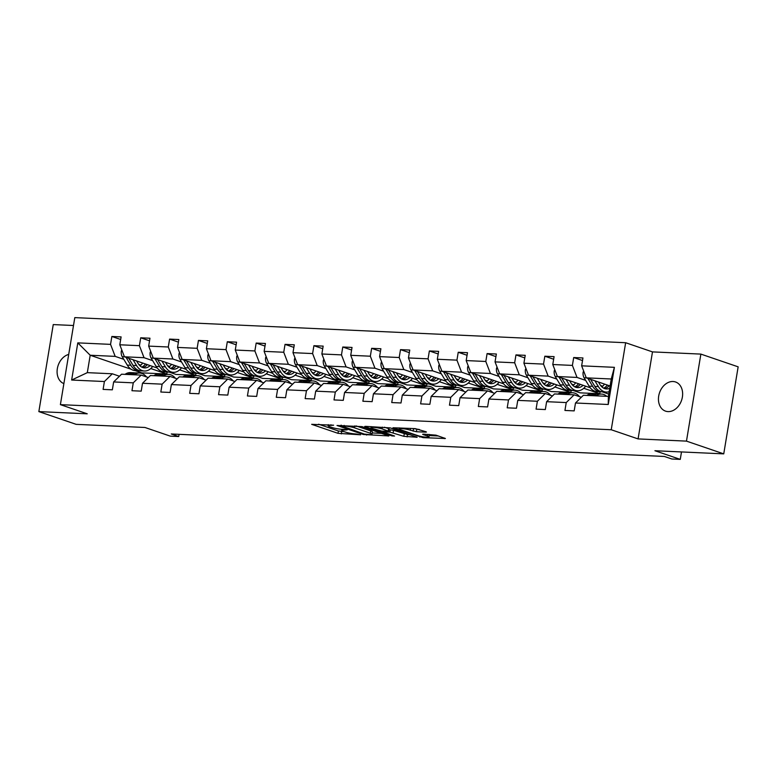<?xml version="1.0" encoding="UTF-8"?>
<svg xmlns="http://www.w3.org/2000/svg" width="777" height="777" viewBox="0 0 777 777"><rect width="100%" height="100%" fill="white"/><g stroke="black" fill="none" stroke-linecap="round" stroke-linejoin="round"><path stroke-width="1.17" d="M333.605 425.204L311.664 424.329L338.005 433.333L360.586 434.799L356.041 433.984A7.566 1.068 -170.6 0 1 345.542 432.119L343.347 431.371A7.566 1.068 -170.6 0 1 341.695 430.4A7.566 1.068 -170.6 0 1 344.473 430.031L347.222 429.856L342.424 429.331A7.566 1.068 -170.6 0 1 331.934 427.467L329.739 426.719A7.566 1.068 -170.6 0 1 328.088 425.747A7.566 1.068 -170.6 0 1 330.866 425.378L333.605 425.204M673.028 381.507A15.414 11.655 -71.1 0 0 659.042 394.386A15.414 11.655 -71.1 0 0 665.559 411.14A15.414 11.655 -71.1 0 0 668.045 411.606A15.414 11.655 -71.1 0 0 682.041 398.727A15.414 11.655 -71.1 0 0 675.524 381.973A15.414 11.655 -71.1 0 0 673.028 381.507M68.706 354.419A15.414 11.655 -71.1 0 0 57.343 368.609A15.414 11.655 -71.1 0 0 63.879 383.615M73.494 325.505L53.254 324.582L38.85 411.606L76.127 424.339L144.959 427.476L170.309 436.14L178.729 436.528L179.089 434.333M700.873 354.098L652.486 351.894L638.082 438.918L686.47 441.122L700.873 354.098L738.15 366.841L723.746 453.865L654.914 450.728L680.263 459.382L681.497 451.932M686.47 441.122L723.746 453.865M425.582 432.148L426.456 432.031L425.942 431.73L415.268 428.622L392.968 427.758L423.106 437.645L445.406 438.51L435.965 435.159L423.514 434.158L422.639 434.265L423.154 434.576L427.583 436.082A6.323 0.894 -170.6 0 1 428.962 436.897A6.323 0.894 -170.6 0 1 424.737 437.043A6.323 0.894 -170.6 0 1 417.871 435.644L400.524 429.72A6.323 0.894 -170.6 0 1 399.145 428.904A6.323 0.894 -170.6 0 1 403.38 428.758A6.323 0.894 -170.6 0 1 410.246 430.157L416.414 431.73L425.582 432.148L425.67 431.643M680.263 459.382L671.843 459.003L664.384 456.458L171.27 433.974L178.729 436.528M638.082 438.918L611.237 429.749L60.392 404.642L74.806 317.618L625.65 342.725L611.237 429.749M38.85 411.606L87.238 413.811L60.392 404.642M362.063 426.631L336.995 425.485L363.345 434.489L388.918 435.936L362.063 426.631M365.588 426.359L390.307 427.913L417.162 437.228L403.846 436.334L389.879 432.099L382.925 431.944L394.57 436.043L392.026 435.926L365.239 426.777L364.724 426.476L365.588 426.359M575.495 403.001L583.391 395.26L608.372 396.396L608.245 404.487L575.495 403.001L574.184 410.878L564.937 410.45L566.239 402.573L546.629 401.68L545.328 409.557L536.072 409.139L537.373 401.262L517.764 400.369L516.462 408.246L507.206 407.828L508.508 399.941L488.898 399.048L487.597 406.925L478.341 406.507L479.642 398.63L460.033 397.737L458.731 405.613L449.475 405.196L450.777 397.309L431.167 396.416L429.866 404.302L420.61 403.875L421.911 395.998L402.301 395.104L401 402.981L391.744 402.564L393.045 394.677L373.436 393.784L372.134 401.67L362.878 401.243L364.19 393.366L344.57 392.472L343.269 400.349L334.013 399.932L335.324 392.055L315.705 391.152L314.403 399.038L305.147 398.611L306.459 390.734L286.839 389.84L285.538 397.717L276.282 397.3L277.593 389.423L257.974 388.529L256.672 396.406L247.416 395.979L248.727 388.102L229.108 387.208L227.807 395.085L218.551 394.667L219.862 386.791L200.243 385.897L198.941 393.774L189.685 393.347L190.996 385.47L171.377 384.576L170.076 392.453L160.82 392.035L162.131 384.159L142.512 383.265L141.21 391.142L131.964 390.724L133.265 382.838L113.646 381.944L112.344 389.821L103.098 389.403L104.4 381.526L71.649 380.031L77.797 342.871L110.548 344.366L111.859 336.48L121.105 336.907L119.804 344.784L139.413 345.678L140.724 337.801L149.971 338.218L148.669 346.105L168.279 346.998L169.59 339.112L178.836 339.539L177.535 347.416L197.144 348.31L198.446 340.433L207.702 340.85L206.4 348.727L226.01 349.621L227.311 341.744L236.567 342.171L235.266 350.048L254.875 350.942L256.177 343.065L265.433 343.483L264.131 351.359L283.741 352.253L285.042 344.376L294.298 344.803L292.997 352.68L312.607 353.574L313.908 345.697L323.164 346.115L321.863 353.991L341.472 354.885L342.774 347.008L352.03 347.436L350.728 355.312L370.338 356.206L371.639 348.329L380.895 348.747L379.584 356.624L399.203 357.517L400.505 349.64L409.761 350.058L408.449 357.944L428.069 358.838L429.37 350.951L438.626 351.379L437.315 359.256L456.934 360.149L458.236 352.272L467.492 352.69L466.181 360.577L485.8 361.47L487.101 353.584L496.357 354.011L495.046 361.888L514.665 362.781L515.967 354.904L525.223 355.322L523.912 363.209L543.531 364.102L544.832 356.216L554.088 356.643L552.777 364.52L572.396 365.413L573.698 357.537L582.944 357.954L581.643 365.831L614.393 367.327L608.245 404.487M590.229 387.752L557.41 376.534L577.02 377.428L585.654 380.38M600.611 385.489L602.709 386.208M602.301 391.88L608.75 394.085M577.02 377.428L572.396 365.413M557.41 376.534L552.777 364.52M546.629 401.68L554.525 393.939L574.135 394.833L566.239 402.573M581.313 397.29L574.135 394.833M561.363 386.441L528.545 375.223L548.154 376.117L556.788 379.069M571.746 384.178L573.844 384.897M583.75 388.277L599.747 393.745L580.137 392.851L573.436 390.559M548.154 376.117L543.531 364.102M528.545 375.223L523.912 363.209M517.764 400.369L525.66 392.628L545.269 393.521L537.373 401.262M552.457 395.979L545.269 393.521M532.498 385.12L499.679 373.902L519.289 374.805L527.923 377.748M542.88 382.867L544.978 383.576M554.885 386.965L570.881 392.434L551.272 391.54L544.57 389.248M519.289 374.805L514.665 362.781M499.679 373.902L495.046 361.888M488.898 399.048L496.794 391.307L516.404 392.21L508.508 399.941M523.591 394.658L516.404 392.21M503.632 383.809L470.813 372.591L490.423 373.484L499.057 376.437M514.015 381.546L516.113 382.265M526.019 385.645L542.016 391.113L522.406 390.219L515.705 387.937M490.423 373.484L485.8 361.47M470.813 372.591L466.181 360.577M460.033 397.737L467.929 389.996L487.548 390.889L479.642 398.63M494.726 393.347L487.548 390.889M474.766 382.488L441.948 371.28L461.557 372.173L470.192 375.116M485.149 380.235L487.247 380.944M497.154 384.333L513.15 389.801L493.541 388.908L486.839 386.616M461.557 372.173L456.934 360.149M441.948 371.28L437.315 359.256M431.167 396.416L439.063 388.685L458.683 389.578L450.777 397.309M465.86 392.026L458.683 389.578M445.901 381.177L413.082 369.959L432.692 370.852L441.326 373.805M456.284 378.914L458.381 379.632M468.288 383.012L484.285 388.481L464.675 387.587L457.974 385.305M432.692 370.852L428.069 358.838M413.082 369.959L408.449 357.944M402.301 395.104L410.198 387.364L429.817 388.257L421.911 395.998M436.995 390.714L429.817 388.257M417.035 379.856L384.217 368.648L403.826 369.541L412.461 372.484M427.418 377.603L429.516 378.312M439.423 381.701L455.419 387.169L435.81 386.276L429.108 383.984M403.826 369.541L399.203 357.517M384.217 368.648L379.584 356.624M373.436 393.784L381.332 386.052L400.951 386.946L393.045 394.677M408.129 389.394L400.951 386.946M388.17 378.545L355.351 367.327L374.961 368.22L383.595 371.173M398.552 376.282L400.65 377M410.557 380.38L426.554 385.848L406.944 384.955L400.242 382.672M374.961 368.22L370.338 356.206M355.351 367.327L350.728 355.312M344.57 392.472L352.467 384.732L372.086 385.625L364.19 393.366M379.263 388.082L372.086 385.625M359.304 377.233L326.486 366.016L346.095 366.909L354.73 369.852M369.687 374.97L371.785 375.689M381.692 379.069L397.688 384.537L378.078 383.644L371.377 381.352M346.095 366.909L341.472 354.885M326.486 366.016L321.863 353.991M315.705 391.152L323.601 383.42L343.22 384.314L335.324 392.055M350.398 386.761L343.22 384.314M330.439 375.913L297.62 364.695L317.23 365.588L325.864 368.541M340.821 373.65L342.919 374.368M352.826 377.758L368.822 383.216L349.213 382.323L342.511 380.04M317.23 365.588L312.607 353.574M297.62 364.695L292.997 352.68M286.839 389.84L294.736 382.099L314.355 382.993L306.459 390.734M321.532 385.45L314.355 382.993M301.573 374.601L268.755 363.383L288.364 364.277L296.999 367.22M311.965 372.338L314.054 373.057M323.96 376.437L339.957 381.905L320.347 381.012L313.646 378.72M288.364 364.277L283.741 352.253M268.755 363.383L264.131 351.359M257.974 388.529L265.87 380.788L285.489 381.682L277.593 389.423M292.667 384.129L285.489 381.682M272.708 373.281L239.889 362.063L259.508 362.956L268.133 365.909M283.1 371.017L285.188 371.736M295.095 375.126L311.091 380.594L291.482 379.691L284.78 377.408M259.508 362.956L254.875 350.942M239.889 362.063L235.266 350.048M229.108 387.208L237.004 379.467L256.624 380.361L248.727 388.102M263.801 382.818L256.624 380.361M243.852 371.969L211.023 360.751L230.643 361.645L239.267 364.598M254.234 369.706L256.323 370.425M266.229 373.805L282.226 379.273L262.616 378.38L255.915 376.087M230.643 361.645L226.01 349.621M211.023 360.751L206.4 348.727M200.243 385.897L208.139 378.156L227.758 379.05L219.862 386.791M234.936 381.497L227.758 379.05M214.986 370.648L182.158 359.43L201.777 360.324L210.402 363.277M225.369 368.385L227.467 369.104M237.364 372.494L253.37 377.962L233.751 377.068L227.059 374.776M201.777 360.324L197.144 348.31M182.158 359.43L177.535 347.416M171.377 384.576L179.283 376.835L198.893 377.729L190.996 385.47M206.07 380.186L198.893 377.729M186.121 369.337L153.292 358.119L172.912 359.013L181.536 361.965M196.503 367.074L198.601 367.793M208.498 371.173L224.504 376.641L204.885 375.747L198.193 373.455M172.912 359.013L168.279 346.998M153.292 358.119L148.669 346.105M142.512 383.265L150.417 375.524L170.027 376.418L162.131 384.159M177.205 378.875L170.027 376.418M157.255 368.016L124.427 356.798L144.046 357.702L152.671 360.645M167.638 365.763L169.736 366.472M179.633 369.862L195.639 375.33L176.02 374.436L169.328 372.144M144.046 357.702L139.413 345.678M124.427 356.798L119.804 344.784M113.646 381.944L121.552 374.203L141.161 375.106L133.265 382.838M148.339 377.554L141.161 375.106M131.06 369.211L90.2 355.244L115.181 356.381L123.805 359.333M138.772 364.442L140.87 365.161M150.767 368.541L166.773 374.009L141.793 372.873L135.14 370.6M115.181 356.381L110.548 344.366M77.797 342.871L90.2 355.244L87.315 372.649L112.296 373.786L104.4 381.526M652.486 351.894L625.65 342.725M608.372 396.396L611.256 378.991L586.276 377.855L610.091 385.994M119.473 376.243L112.296 373.786M141.793 372.873L141.705 373.397M599.747 393.745L600.067 391.793M570.881 392.434L571.202 390.481M542.016 391.113L542.336 389.16M513.15 389.801L513.471 387.849M484.285 388.481L484.605 386.528M455.419 387.169L455.749 385.217M426.554 385.848L426.884 383.896M397.688 384.537L398.018 382.585M368.822 383.216L369.153 381.264M339.957 381.905L340.287 379.953M311.091 380.594L311.422 378.632M282.226 379.273L282.556 377.321M253.37 377.962L253.69 376M224.504 376.641L224.825 374.689M195.639 375.33L195.959 373.378M166.773 374.009L167.094 372.057M87.315 372.649L71.649 380.031M586.276 377.855L581.643 365.831M614.393 367.327L611.256 378.991M120.678 339.5L111.859 336.48M149.543 340.812L140.724 337.801M178.409 342.133L169.59 339.112M207.274 343.444L198.446 340.433M236.14 344.765L227.311 341.744M265.006 346.076L256.177 343.065M293.871 347.397L285.042 344.376M322.737 348.708L313.908 345.697M351.602 350.019L342.774 347.008M380.468 351.34L371.639 348.329M409.333 352.651L400.505 349.64M438.199 353.972L429.37 350.951M467.055 355.283L458.236 352.272M495.92 356.604L487.101 353.584M524.786 357.915L515.967 354.904M553.651 359.236L544.832 356.216M582.517 360.547L573.698 357.537M318.589 424.213L338.393 430.982L344.269 431.682M372.193 432.954L381.866 433.401M341.394 425.864L364.277 434.061L369.201 434.586A7.566 1.068 -170.6 0 0 371.979 434.217A7.566 1.068 -170.6 0 0 370.338 433.245L354.526 427.845A7.566 1.068 -170.6 0 0 344.026 425.981L341.394 425.864L341.501 425.262M371.979 434.217L372.377 431.866A7.566 1.068 -170.6 0 0 370.726 430.895L370.338 433.245M356.187 425.932L370.726 430.895M410.11 434.683L407.517 434.566L407.129 436.917M388.966 429.691L393.55 430.332L407.517 434.566M382.07 428.894A6.323 0.894 -170.6 0 0 375.204 427.496A6.323 0.894 -170.6 0 0 370.979 427.641A6.323 0.894 -170.6 0 0 372.358 428.457L381.75 431.128L388.704 431.293L382.07 428.894L382.371 427.127M388.704 431.293L389.092 428.933L388.578 428.632L388.179 430.982M384.43 427.214L388.578 428.632M412.674 428.506L419.395 429.496M428.962 436.897L429.351 434.547A6.323 0.894 -170.6 0 0 429.322 434.421M429.186 435.557L438.354 435.975M121.834 350.068L121.299 351.019A6.381 4.079 92.6 0 0 122.242 356.721L127.282 365.103A18.425 11.772 92.6 0 0 135.198 370.6L138.714 370.765A18.425 11.772 92.6 0 0 139.821 370.736M140.045 365.86A15.287 9.771 92.6 0 0 142.638 363.024M133.061 359.751L136.538 365.53A18.425 11.772 92.6 0 0 144.444 371.027A18.425 11.772 92.6 0 0 152.68 366.462M136.597 360.955L138.024 363.335A15.287 9.771 92.6 0 0 144.59 367.9A15.287 9.771 92.6 0 0 150.116 365.578M126.039 357.352L130.798 365.268A18.425 11.772 92.6 0 0 138.714 370.765M145.552 364.024A15.287 9.771 -87.4 0 1 141.754 367.094M144.444 371.027L140.928 370.862A18.425 11.772 -87.4 0 1 133.022 365.365L128.759 358.284M142.842 367.57A15.287 9.771 92.6 0 0 147.348 364.636M134.188 374.786L135.091 374.252A18.425 11.772 -87.4 0 1 139.695 373.028A18.425 11.772 -87.4 0 1 146.503 376.932M124.942 374.359L125.845 373.824A18.425 11.772 -87.4 0 1 130.449 372.61L133.965 372.766A18.425 11.772 92.6 0 0 129.361 373.99L128.448 374.524M130.672 374.621L131.575 374.087A18.425 11.772 -87.4 0 1 136.179 372.873L139.695 373.028M135.072 372.902A18.425 11.772 92.6 0 0 133.965 372.766M150.699 351.389L150.165 352.331A6.381 4.079 92.6 0 0 151.097 358.032L156.148 366.423A18.425 11.772 92.6 0 0 164.064 371.921L167.579 372.076A18.425 11.772 92.6 0 0 168.687 372.047M168.91 367.181A15.287 9.771 92.6 0 0 171.503 364.345M161.927 361.072L165.404 366.841A18.425 11.772 92.6 0 0 173.31 372.338A18.425 11.772 92.6 0 0 181.546 367.774M165.462 362.276L166.89 364.656A15.287 9.771 92.6 0 0 173.456 369.211A15.287 9.771 92.6 0 0 178.982 366.899M154.905 358.663L159.664 366.579A18.425 11.772 92.6 0 0 167.579 372.076M174.417 365.336A15.287 9.771 -87.4 0 1 170.619 368.405M173.31 372.338L169.794 372.183A18.425 11.772 -87.4 0 1 161.888 366.686L157.624 359.596M171.707 368.881A15.287 9.771 92.6 0 0 176.214 365.948M179.565 352.7L179.031 353.652A6.381 4.079 92.6 0 0 179.963 359.353L185.013 367.735A18.425 11.772 92.6 0 0 192.929 373.232L196.445 373.397A18.425 11.772 92.6 0 0 197.552 373.368M197.776 368.492A15.287 9.771 92.6 0 0 200.369 365.656M190.792 362.383L194.269 368.162A18.425 11.772 92.6 0 0 202.175 373.659A18.425 11.772 92.6 0 0 210.412 369.085M194.328 363.587L195.755 365.967A15.287 9.771 92.6 0 0 202.321 370.532A15.287 9.771 92.6 0 0 207.847 368.211M183.77 359.984L188.529 367.9A18.425 11.772 92.6 0 0 196.445 373.397M203.283 366.657A15.287 9.771 -87.4 0 1 199.485 369.726M202.175 373.659L198.659 373.494A18.425 11.772 -87.4 0 1 190.754 367.997L186.49 360.916M200.573 370.202A15.287 9.771 92.6 0 0 205.079 367.268M163.053 376.097L163.957 375.563A18.425 11.772 -87.4 0 1 168.56 374.349A18.425 11.772 -87.4 0 1 175.369 378.244M153.797 375.68L154.71 375.145A18.425 11.772 -87.4 0 1 159.314 373.922L162.83 374.087A18.425 11.772 92.6 0 0 158.226 375.301L157.313 375.835M159.538 375.942L160.441 375.408A18.425 11.772 -87.4 0 1 165.045 374.184L168.56 374.349M163.937 374.213A18.425 11.772 92.6 0 0 162.83 374.087M191.919 377.418L192.822 376.884A18.425 11.772 -87.4 0 1 197.426 375.66A18.425 11.772 -87.4 0 1 204.234 379.565M182.663 376.991L183.576 376.457A18.425 11.772 -87.4 0 1 188.18 375.242L191.696 375.398A18.425 11.772 92.6 0 0 187.092 376.622L186.179 377.156M188.403 377.253L189.306 376.719A18.425 11.772 -87.4 0 1 193.91 375.495L197.426 375.66M192.803 375.534A18.425 11.772 92.6 0 0 191.696 375.398M208.43 354.011L207.896 354.963A6.381 4.079 92.6 0 0 208.828 360.664L213.879 369.056A18.425 11.772 92.6 0 0 221.795 374.553L225.311 374.708A18.425 11.772 92.6 0 0 226.418 374.679M226.641 369.813A15.287 9.771 92.6 0 0 229.234 366.977M219.658 363.704L223.135 369.473A18.425 11.772 92.6 0 0 231.041 374.97A18.425 11.772 92.6 0 0 239.277 370.406M223.193 364.908L224.621 367.278A15.287 9.771 92.6 0 0 231.187 371.843A15.287 9.771 92.6 0 0 236.713 369.531M212.636 361.295L217.395 369.211A18.425 11.772 92.6 0 0 225.311 374.708M232.148 367.968A15.287 9.771 -87.4 0 1 228.351 371.037M231.041 374.97L227.525 374.815A18.425 11.772 -87.4 0 1 219.619 369.318L215.355 362.228M229.438 371.513A15.287 9.771 92.6 0 0 233.945 368.58M220.785 378.729L221.688 378.195A18.425 11.772 -87.4 0 1 226.292 376.971A18.425 11.772 -87.4 0 1 233.1 380.876M211.529 378.312L212.442 377.777A18.425 11.772 -87.4 0 1 217.045 376.554L220.561 376.719A18.425 11.772 92.6 0 0 215.957 377.933L215.044 378.467M217.269 378.574L218.172 378.04A18.425 11.772 -87.4 0 1 222.776 376.816L226.292 376.971M221.668 376.845A18.425 11.772 92.6 0 0 220.561 376.719M237.296 355.332L236.762 356.284A6.381 4.079 92.6 0 0 237.694 361.985L242.745 370.367A18.425 11.772 92.6 0 0 250.65 375.864L254.166 376.029A18.425 11.772 92.6 0 0 255.283 375.99M255.507 371.124A15.287 9.771 92.6 0 0 258.1 368.288M248.523 365.015L252.001 370.794A18.425 11.772 92.6 0 0 259.906 376.291A18.425 11.772 92.6 0 0 268.143 371.717M252.059 366.22L253.487 368.599A15.287 9.771 92.6 0 0 260.052 373.164A15.287 9.771 92.6 0 0 265.579 370.843M241.501 362.616L246.26 370.532A18.425 11.772 92.6 0 0 254.166 376.029M261.014 369.289A15.287 9.771 -87.4 0 1 257.216 372.358M259.906 376.291L256.391 376.126A18.425 11.772 -87.4 0 1 248.485 370.629L244.211 363.549M258.304 372.834A15.287 9.771 92.6 0 0 262.811 369.901M249.65 380.05L250.553 379.516A18.425 11.772 -87.4 0 1 255.157 378.292A18.425 11.772 -87.4 0 1 261.966 382.187M240.394 379.623L241.307 379.089A18.425 11.772 -87.4 0 1 245.911 377.865L249.427 378.03A18.425 11.772 92.6 0 0 244.823 379.254L243.91 379.788M246.134 379.885L247.037 379.351A18.425 11.772 -87.4 0 1 251.641 378.127L255.157 378.292M250.534 378.166A18.425 11.772 92.6 0 0 249.427 378.03M266.161 356.643L265.627 357.595A6.381 4.079 92.6 0 0 266.56 363.296L271.61 371.688A18.425 11.772 92.6 0 0 279.516 377.185L283.032 377.34A18.425 11.772 92.6 0 0 284.149 377.311M284.372 372.445A15.287 9.771 92.6 0 0 286.966 369.609M277.389 366.326L280.866 372.105A18.425 11.772 92.6 0 0 288.772 377.603A18.425 11.772 92.6 0 0 297.008 373.038M280.915 367.54L282.352 369.91A15.287 9.771 92.6 0 0 288.918 374.475A15.287 9.771 92.6 0 0 294.444 372.164M270.367 363.927L275.126 371.843A18.425 11.772 92.6 0 0 283.032 377.34M289.879 370.6A15.287 9.771 -87.4 0 1 286.082 373.669M288.772 377.603L285.256 377.447A18.425 11.772 -87.4 0 1 277.35 371.95L273.077 364.86M287.169 374.145A15.287 9.771 92.6 0 0 291.676 371.212M278.516 381.361L279.419 380.827A18.425 11.772 -87.4 0 1 284.023 379.603A18.425 11.772 -87.4 0 1 290.831 383.508M269.26 380.944L270.173 380.409A18.425 11.772 -87.4 0 1 274.776 379.186L278.292 379.341A18.425 11.772 92.6 0 0 273.679 380.565L272.776 381.099M275 381.206L275.903 380.662A18.425 11.772 -87.4 0 1 280.507 379.448L284.023 379.603M279.399 379.477A18.425 11.772 92.6 0 0 278.292 379.341M295.027 357.964L294.493 358.916A6.381 4.079 92.6 0 0 295.425 364.617L300.476 372.999A18.425 11.772 92.6 0 0 308.382 378.496L311.898 378.661A18.425 11.772 92.6 0 0 313.014 378.622M313.238 373.756A15.287 9.771 92.6 0 0 315.831 370.92M306.255 367.647L309.732 373.426A18.425 11.772 92.6 0 0 317.638 378.923A18.425 11.772 92.6 0 0 325.874 374.349M309.78 368.852L311.218 371.231A15.287 9.771 92.6 0 0 317.783 375.796A15.287 9.771 92.6 0 0 323.31 373.475M299.223 365.248L303.992 373.164A18.425 11.772 92.6 0 0 311.898 378.661M318.745 371.911A15.287 9.771 -87.4 0 1 314.947 374.99M317.638 378.923L314.122 378.758A18.425 11.772 -87.4 0 1 306.216 373.261L301.942 366.171M316.035 375.466A15.287 9.771 92.6 0 0 320.542 372.533M307.381 382.682L308.284 382.138A18.425 11.772 -87.4 0 1 312.888 380.924A18.425 11.772 -87.4 0 1 319.697 384.819M298.125 382.255L299.028 381.721A18.425 11.772 -87.4 0 1 303.642 380.497L307.158 380.662A18.425 11.772 92.6 0 0 302.544 381.886L301.641 382.42M303.865 382.517L304.769 381.983A18.425 11.772 -87.4 0 1 309.372 380.759L312.888 380.924M308.265 380.798A18.425 11.772 92.6 0 0 307.158 380.662M323.892 359.275L323.349 360.227A6.381 4.079 92.6 0 0 324.291 365.928L329.341 374.32A18.425 11.772 92.6 0 0 337.247 379.817L340.763 379.972A18.425 11.772 92.6 0 0 341.88 379.943M342.103 375.077A15.287 9.771 92.6 0 0 344.697 372.241M335.12 368.958L338.597 374.737A18.425 11.772 92.6 0 0 346.503 380.235A18.425 11.772 92.6 0 0 354.739 375.67M338.646 370.173L340.083 372.542A15.287 9.771 92.6 0 0 346.649 377.107A15.287 9.771 92.6 0 0 352.175 374.796M328.088 366.559L332.857 374.475A18.425 11.772 92.6 0 0 340.763 379.972M347.61 373.232A15.287 9.771 -87.4 0 1 343.803 376.301M346.503 380.235L342.987 380.079A18.425 11.772 -87.4 0 1 335.081 374.582L330.808 367.492M344.901 376.777A15.287 9.771 92.6 0 0 349.407 373.844M336.247 383.993L337.15 383.459A18.425 11.772 -87.4 0 1 341.754 382.235A18.425 11.772 -87.4 0 1 348.562 386.14M326.991 383.576L327.894 383.032A18.425 11.772 -87.4 0 1 332.507 381.818L336.023 381.973A18.425 11.772 92.6 0 0 331.41 383.197L330.507 383.731M332.731 383.838L333.634 383.294A18.425 11.772 -87.4 0 1 338.238 382.08L341.754 382.235M337.131 382.109A18.425 11.772 92.6 0 0 336.023 381.973M352.758 360.596L352.214 361.538A6.381 4.079 92.6 0 0 353.156 367.249L358.207 375.631A18.425 11.772 92.6 0 0 366.113 381.128L369.629 381.293A18.425 11.772 92.6 0 0 370.746 381.254M370.969 376.389A15.287 9.771 92.6 0 0 373.562 373.552M363.986 370.279L367.463 376.058A18.425 11.772 92.6 0 0 375.369 381.546A18.425 11.772 92.6 0 0 383.605 376.981M367.511 371.484L368.949 373.863A15.287 9.771 92.6 0 0 375.514 378.428A15.287 9.771 92.6 0 0 381.041 376.107M356.954 367.88L361.723 375.796A18.425 11.772 92.6 0 0 369.629 381.293M376.476 374.543A15.287 9.771 -87.4 0 1 372.669 377.622M375.369 381.546L371.853 381.39A18.425 11.772 -87.4 0 1 363.947 375.893L359.673 368.803M373.766 378.098A15.287 9.771 92.6 0 0 378.273 375.165M365.112 385.314L366.016 384.77A18.425 11.772 -87.4 0 1 370.619 383.556A18.425 11.772 -87.4 0 1 377.428 387.451M355.856 384.887L356.76 384.353A18.425 11.772 -87.4 0 1 361.373 383.129L364.889 383.294A18.425 11.772 92.6 0 0 360.275 384.508L359.372 385.052M361.596 385.149L362.5 384.615A18.425 11.772 -87.4 0 1 367.103 383.391L370.619 383.556M365.986 383.43A18.425 11.772 92.6 0 0 364.889 383.294M381.624 361.907L381.08 362.859A6.381 4.079 92.6 0 0 382.022 368.56L387.072 376.952A18.425 11.772 92.6 0 0 394.978 382.449L398.494 382.605A18.425 11.772 92.6 0 0 399.611 382.575M399.834 377.7A15.287 9.771 92.6 0 0 402.428 374.864M392.841 371.591L396.328 377.369A18.425 11.772 92.6 0 0 404.234 382.867A18.425 11.772 92.6 0 0 412.47 378.302M396.377 372.805L397.814 375.174A15.287 9.771 92.6 0 0 404.38 379.739A15.287 9.771 92.6 0 0 409.906 377.418M385.819 369.192L390.588 377.107A18.425 11.772 92.6 0 0 398.494 382.605M405.341 375.864A15.287 9.771 -87.4 0 1 401.534 378.933M404.234 382.867L400.718 382.702A18.425 11.772 -87.4 0 1 392.812 377.214L388.539 370.124M402.632 379.409A15.287 9.771 92.6 0 0 407.138 376.476M410.489 363.228L409.945 364.17A6.381 4.079 92.6 0 0 410.887 369.881L415.938 378.263A18.425 11.772 92.6 0 0 423.844 383.76L427.36 383.916A18.425 11.772 92.6 0 0 428.477 383.887M428.7 379.021A15.287 9.771 92.6 0 0 431.293 376.185M421.707 372.911L425.194 378.69A18.425 11.772 92.6 0 0 433.1 384.178A18.425 11.772 92.6 0 0 441.336 379.613M425.242 374.116L426.68 376.495A15.287 9.771 92.6 0 0 433.236 381.051A15.287 9.771 92.6 0 0 438.772 378.739M414.685 370.512L419.454 378.428A18.425 11.772 92.6 0 0 427.36 383.916M434.207 377.175A15.287 9.771 -87.4 0 1 430.4 380.254M433.1 384.178L429.584 384.023A18.425 11.772 -87.4 0 1 421.678 378.525L417.404 371.435M431.497 380.72A15.287 9.771 92.6 0 0 436.004 377.797M439.355 364.539L438.811 365.491A6.381 4.079 92.6 0 0 439.753 371.192L444.803 379.584A18.425 11.772 92.6 0 0 452.709 385.071L456.225 385.237A18.425 11.772 92.6 0 0 457.342 385.207M457.566 380.332A15.287 9.771 92.6 0 0 460.159 377.496M450.573 374.223L454.05 380.002A18.425 11.772 92.6 0 0 461.965 385.499A18.425 11.772 92.6 0 0 470.202 380.934M454.108 375.437L455.545 377.807A15.287 9.771 92.6 0 0 462.101 382.371A15.287 9.771 92.6 0 0 467.637 380.05M443.55 371.824L448.319 379.739A18.425 11.772 92.6 0 0 456.225 385.237M463.073 378.496A15.287 9.771 -87.4 0 1 459.265 381.565M461.965 385.499L458.449 385.334A18.425 11.772 -87.4 0 1 450.534 379.836L446.27 372.756M460.363 382.041A15.287 9.771 92.6 0 0 464.869 379.108M468.22 365.86L467.676 366.802A6.381 4.079 92.6 0 0 468.618 372.513L473.669 380.895A18.425 11.772 92.6 0 0 481.575 386.392L485.091 386.548A18.425 11.772 92.6 0 0 486.208 386.519M486.431 381.653A15.287 9.771 92.6 0 0 489.024 378.817M479.438 375.544L482.915 381.313A18.425 11.772 92.6 0 0 490.831 386.81A18.425 11.772 92.6 0 0 499.067 382.245M482.973 376.748L484.401 379.127A15.287 9.771 92.6 0 0 490.967 383.683A15.287 9.771 92.6 0 0 496.503 381.371M472.416 373.145L477.185 381.06A18.425 11.772 92.6 0 0 485.091 386.548M491.938 379.807A15.287 9.771 -87.4 0 1 488.131 382.876M490.831 386.81L487.315 386.655A18.425 11.772 -87.4 0 1 479.399 381.157L475.135 374.067M489.228 383.352A15.287 9.771 92.6 0 0 493.735 380.429M497.086 367.171L496.542 368.123A6.381 4.079 92.6 0 0 497.484 373.824L502.534 382.206A18.425 11.772 92.6 0 0 510.44 387.704L513.956 387.869A18.425 11.772 92.6 0 0 515.073 387.84M515.297 382.964A15.287 9.771 92.6 0 0 517.89 380.128M508.304 376.855L511.781 382.634A18.425 11.772 92.6 0 0 519.696 388.131A18.425 11.772 92.6 0 0 527.933 383.566M511.839 378.059L513.267 380.439A15.287 9.771 92.6 0 0 519.832 385.003A15.287 9.771 92.6 0 0 525.369 382.682M501.282 374.456L506.05 382.371A18.425 11.772 92.6 0 0 513.956 387.869M520.804 381.128A15.287 9.771 -87.4 0 1 516.996 384.197M519.696 388.131L516.181 387.966A18.425 11.772 -87.4 0 1 508.265 382.469L504.001 375.388M518.094 384.673A15.287 9.771 92.6 0 0 522.6 381.74M525.951 368.492L525.407 369.434A6.381 4.079 92.6 0 0 526.35 375.136L531.4 383.527A18.425 11.772 92.6 0 0 539.306 389.024L542.822 389.18A18.425 11.772 92.6 0 0 543.939 389.151M544.162 384.285A15.287 9.771 92.6 0 0 546.755 381.449M537.169 378.176L540.646 383.945A18.425 11.772 92.6 0 0 548.562 389.442A18.425 11.772 92.6 0 0 556.798 384.877M540.705 379.38L542.132 381.76A15.287 9.771 92.6 0 0 548.698 386.315A15.287 9.771 92.6 0 0 554.234 384.003M530.147 375.767L534.916 383.683A18.425 11.772 92.6 0 0 542.822 389.18M549.669 382.439A15.287 9.771 -87.4 0 1 545.862 385.509M548.562 389.442L545.046 389.287A18.425 11.772 -87.4 0 1 537.13 383.789L532.867 376.699M546.959 385.984A15.287 9.771 92.6 0 0 551.466 383.051M393.978 386.625L394.881 386.091A18.425 11.772 -87.4 0 1 399.485 384.868A18.425 11.772 -87.4 0 1 406.293 388.772M384.722 386.208L385.625 385.664A18.425 11.772 -87.4 0 1 390.239 384.45L393.754 384.605A18.425 11.772 92.6 0 0 389.141 385.829L388.238 386.363M390.462 386.46L391.365 385.926A18.425 11.772 -87.4 0 1 395.969 384.712L399.485 384.868M394.852 384.741A18.425 11.772 92.6 0 0 393.754 384.605M422.843 387.937L423.747 387.402A18.425 11.772 -87.4 0 1 428.35 386.188A18.425 11.772 -87.4 0 1 435.159 390.083M413.587 387.519L414.491 386.985A18.425 11.772 -87.4 0 1 419.094 385.761L422.61 385.926A18.425 11.772 92.6 0 0 418.007 387.14L417.103 387.684M419.327 387.781L420.231 387.247A18.425 11.772 -87.4 0 1 424.834 386.023L428.35 386.188M423.718 386.052A18.425 11.772 92.6 0 0 422.61 385.926M451.709 389.258L452.612 388.723A18.425 11.772 -87.4 0 1 457.216 387.5A18.425 11.772 -87.4 0 1 464.024 391.404M442.453 388.83L443.356 388.296A18.425 11.772 -87.4 0 1 447.96 387.082L451.476 387.237A18.425 11.772 92.6 0 0 446.872 388.461L445.969 388.995M448.193 389.092L449.096 388.558A18.425 11.772 -87.4 0 1 453.7 387.344L457.216 387.5M452.583 387.373A18.425 11.772 92.6 0 0 451.476 387.237M480.575 390.569L481.478 390.035A18.425 11.772 -87.4 0 1 486.081 388.821A18.425 11.772 -87.4 0 1 492.89 392.715M471.318 390.151L472.222 389.617A18.425 11.772 -87.4 0 1 476.825 388.393L480.341 388.558A18.425 11.772 92.6 0 0 475.738 389.772L474.834 390.307M477.059 390.413L477.962 389.879A18.425 11.772 -87.4 0 1 482.566 388.655L486.081 388.821M481.449 388.685A18.425 11.772 92.6 0 0 480.341 388.558M509.44 391.89L510.343 391.355A18.425 11.772 -87.4 0 1 514.947 390.132A18.425 11.772 -87.4 0 1 521.755 394.036M500.184 391.462L501.087 390.928A18.425 11.772 -87.4 0 1 505.691 389.714L509.207 389.869A18.425 11.772 92.6 0 0 504.603 391.093L503.7 391.627M505.924 391.725L506.827 391.19A18.425 11.772 -87.4 0 1 511.431 389.976L514.947 390.132M510.314 390.005A18.425 11.772 92.6 0 0 509.207 389.869M538.306 393.201L539.209 392.667A18.425 11.772 -87.4 0 1 543.813 391.453A18.425 11.772 -87.4 0 1 550.621 395.347M529.05 392.783L529.953 392.249A18.425 11.772 -87.4 0 1 534.557 391.025L538.072 391.19A18.425 11.772 92.6 0 0 533.469 392.404L532.566 392.939M534.79 393.045L535.693 392.511A18.425 11.772 -87.4 0 1 540.297 391.287L543.813 391.453M539.18 391.317A18.425 11.772 92.6 0 0 538.072 391.19M554.817 369.803L554.273 370.755A6.381 4.079 92.6 0 0 555.215 376.457L560.266 384.838A18.425 11.772 92.6 0 0 568.172 390.336L571.687 390.501A18.425 11.772 92.6 0 0 572.804 390.472M573.028 385.596A15.287 9.771 92.6 0 0 575.621 382.76M566.035 379.487L569.512 385.266A18.425 11.772 92.6 0 0 577.428 390.763A18.425 11.772 92.6 0 0 585.664 386.188M569.57 380.691L570.998 383.071A15.287 9.771 92.6 0 0 577.564 387.636A15.287 9.771 92.6 0 0 583.1 385.314M559.013 377.088L563.781 385.003A18.425 11.772 92.6 0 0 571.687 390.501M578.535 383.76A15.287 9.771 -87.4 0 1 574.727 386.829M577.428 390.763L573.912 390.598A18.425 11.772 -87.4 0 1 565.996 385.101L561.732 378.02M575.815 387.305A15.287 9.771 92.6 0 0 580.332 384.372M567.161 394.522L568.074 393.988A18.425 11.772 -87.4 0 1 572.678 392.764A18.425 11.772 -87.4 0 1 579.487 396.668M557.915 394.094L558.818 393.56A18.425 11.772 -87.4 0 1 563.422 392.346L566.938 392.502A18.425 11.772 92.6 0 0 562.334 393.725L561.431 394.26M563.655 394.357L564.558 393.822A18.425 11.772 -87.4 0 1 569.162 392.599L572.678 392.764M568.045 392.638A18.425 11.772 92.6 0 0 566.938 392.502M583.682 371.115L583.138 372.066A6.381 4.079 92.6 0 0 584.081 377.768L589.131 386.159A18.425 11.772 92.6 0 0 597.037 391.657L600.553 391.812A18.425 11.772 92.6 0 0 601.67 391.783M601.893 386.917A15.287 9.771 92.6 0 0 604.487 384.081M594.9 380.808L598.377 386.577A18.425 11.772 92.6 0 0 606.293 392.074A18.425 11.772 92.6 0 0 609.158 391.657M598.436 382.012L599.863 384.382A15.287 9.771 92.6 0 0 606.429 388.947A15.287 9.771 92.6 0 0 609.722 388.228M587.878 378.399L592.647 386.315A18.425 11.772 92.6 0 0 600.553 391.812M607.4 385.071A15.287 9.771 -87.4 0 1 603.593 388.141M606.293 392.074L602.777 391.919A18.425 11.772 -87.4 0 1 594.861 386.422L590.598 379.331M604.681 388.617A15.287 9.771 92.6 0 0 609.197 385.683M596.027 395.833L596.94 395.299A18.425 11.772 -87.4 0 1 601.544 394.075A18.425 11.772 -87.4 0 1 606.788 396.328M586.781 395.415L587.684 394.881A18.425 11.772 -87.4 0 1 592.288 393.657L595.804 393.822A18.425 11.772 92.6 0 0 591.2 395.037L590.297 395.571M592.511 395.678L593.424 395.143A18.425 11.772 -87.4 0 1 598.028 393.92L601.544 394.075M596.911 393.949A18.425 11.772 92.6 0 0 595.804 393.822M330.963 424.776L330.866 425.378M344.57 429.428L344.473 430.031M341.676 431.565L341.288 433.916M338.393 430.982L338.005 433.333M388.141 435.538L388.053 436.052M366.725 434.469L366.618 435.071M363.461 433.78L363.345 434.489M354.856 425.864L354.526 427.845M344.133 425.378L344.026 425.981M416.385 436.829L416.297 437.334M404.234 433.984L403.846 436.334M393.55 430.332L393.162 432.682M390.268 429.749L389.879 432.099M383.896 431.225L383.799 431.827M392.142 435.217L392.026 435.926M416.802 429.38L416.414 431.73M413.519 428.797L413.131 431.148M410.528 428.409L410.246 430.157M427.874 434.353L427.583 436.082M444.619 438.111L444.541 438.626M423.242 436.849L423.106 437.645M419.968 436.227L419.823 437.062M122.174 350.942L121.358 350.903M130.798 365.268L127.282 365.103M136.538 365.53L133.022 365.365M124.485 356.828L122.242 356.721M131.575 374.087L135.091 374.252M125.845 373.824L129.361 373.99M151.039 352.253L150.223 352.214M159.664 366.579L156.148 366.423M165.404 366.841L161.888 366.686M153.351 358.139L151.097 358.032M179.905 353.574L179.089 353.535M188.529 367.9L185.013 367.735M194.269 368.162L190.754 367.997M182.216 359.45L179.963 359.353M160.441 375.408L163.957 375.563M154.71 375.145L158.226 375.301M189.306 376.719L192.822 376.884M183.576 376.457L187.092 376.622M208.77 354.885L207.954 354.846M217.395 369.211L213.879 369.056M223.135 369.473L219.619 369.318M211.082 360.771L208.828 360.664M218.172 378.04L221.688 378.195M212.442 377.777L215.957 377.933M237.636 356.206L236.82 356.167M246.26 370.532L242.745 370.367M252.001 370.794L248.485 370.629M239.947 362.082L237.694 361.985M247.037 379.351L250.553 379.516M241.307 379.089L244.823 379.254M266.501 357.517L265.685 357.478M275.126 371.843L271.61 371.688M280.866 372.105L277.35 371.95M268.813 363.403L266.56 363.296M275.903 380.662L279.419 380.827M270.173 380.409L273.679 380.565M295.367 358.828L294.551 358.799M303.992 373.164L300.476 372.999M309.732 373.426L306.216 373.261M297.678 364.714L295.425 364.617M304.769 381.983L308.284 382.138M299.028 381.721L302.544 381.886M324.223 360.149L323.417 360.11M332.857 374.475L329.341 374.32M338.597 374.737L335.081 374.582M326.544 366.035L324.291 365.928M333.634 383.294L337.15 383.459M327.894 383.032L331.41 383.197M353.088 361.46L352.282 361.431M361.723 375.796L358.207 375.631M367.463 376.058L363.947 375.893M355.41 367.346L353.156 367.249M362.5 384.615L366.016 384.77M356.76 384.353L360.275 384.508M381.954 362.781L381.148 362.742M390.588 377.107L387.072 376.952M396.328 377.369L392.812 377.214M384.275 368.667L382.022 368.56M410.819 364.092L410.013 364.054M419.454 378.428L415.938 378.263M425.194 378.69L421.678 378.525M413.141 369.978L410.887 369.881M439.685 365.413L438.879 365.375M448.319 379.739L444.803 379.584M454.05 380.002L450.534 379.836M442.006 371.299L439.753 371.192M468.55 366.725L467.744 366.686M477.185 381.06L473.669 380.895M482.915 381.313L479.399 381.157M470.872 372.61L468.618 372.513M497.416 368.045L496.61 368.007M506.05 382.371L502.534 382.206M511.781 382.634L508.265 382.469M499.737 373.931L497.484 373.824M526.282 369.357L525.475 369.318M534.916 383.683L531.4 383.527M540.646 383.945L537.13 383.789M528.603 375.242L526.35 375.136M391.365 385.926L394.881 386.091M385.625 385.664L389.141 385.829M420.231 387.247L423.747 387.402M414.491 386.985L418.007 387.14M449.096 388.558L452.612 388.723M443.356 388.296L446.872 388.461M477.962 389.879L481.478 390.035M472.222 389.617L475.738 389.772M506.827 391.19L510.343 391.355M501.087 390.928L504.603 391.093M535.693 392.511L539.209 392.667M529.953 392.249L533.469 392.404M555.147 370.678L554.341 370.639M563.781 385.003L560.266 384.838M569.512 385.266L565.996 385.101M557.468 376.554L555.215 376.457M564.558 393.822L568.074 393.988M558.818 393.56L562.334 393.725M584.013 371.989L583.206 371.95M592.647 386.315L589.131 386.159M598.377 386.577L594.861 386.422M586.334 377.875L584.081 377.768M593.424 395.143L596.94 395.299M587.684 394.881L591.2 395.037M328.263 424.66L328.088 425.747M341.88 429.302L341.695 430.4M340.909 425.233L340.792 425.942M383.051 431.186L382.925 431.944M371.144 426.612L370.979 427.641M399.31 427.894L399.145 428.904"/></g></svg>
